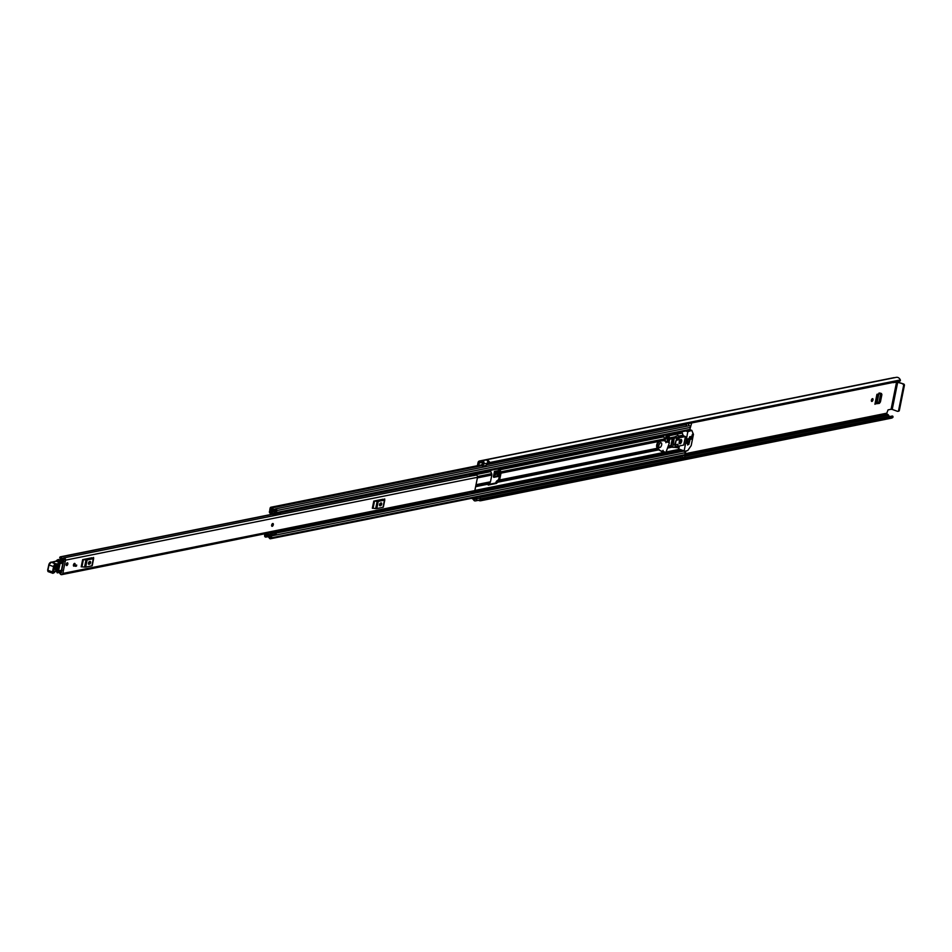 <?xml version="1.0" encoding="UTF-8"?>
<svg xmlns="http://www.w3.org/2000/svg" width="952" height="952" viewBox="0 0 952 952"><rect width="100%" height="100%" fill="white"/><g stroke="black" fill="none" stroke-linecap="round" stroke-linejoin="round"><path stroke-width="1.43" d="M871.366 400.495A1.452 0.726 109.9 0 0 871.806 399.459A1.452 0.726 109.9 0 0 871.842 399.162M666.341 435.064A17.933 8.901 -70.1 0 1 666.281 437.004L667.352 440.122A17.933 8.901 -70.1 0 1 667.019 441.93M477.392 465.718L478.035 462.577A2.297 1.904 78.6 0 1 480.343 461.077L480.903 461.113A4.26 3.534 78.6 0 1 481.926 460.685A4.26 3.534 78.6 0 1 482.545 460.625L482.533 460.685A2.023 1.678 -101.4 0 1 483.771 463.886L482.426 466.171L481.414 465.278L482.819 462.827L482.248 462.113A2.796 2.332 78.6 0 1 482.248 462.113A2.796 2.332 78.6 0 0 481.533 462.398A2.023 1.678 -101.4 0 1 480.272 462.529L480.07 462.458A0.845 0.702 78.6 0 0 479.213 463.005L478.725 465.445M879.148 401.47L880.612 394.188L881.897 394.604L880.433 401.887L879.148 401.47L878.113 402.958L875.281 403.529M880.112 393.009L880.612 394.188M496.896 476L497.896 474.608L496.896 476L493.433 476.702M497.896 474.608L498.634 471.383M871.401 400.209A1.452 0.726 109.9 0 0 871.699 401.423A1.452 0.726 109.9 0 0 872.996 399.888A1.452 0.726 109.9 0 0 872.698 398.674A1.452 0.726 109.9 0 0 871.401 400.209M667.471 434.838L666.281 435.076L664.901 441.05M668.197 436.778L667.495 437.063A17.933 8.901 109.9 0 0 667.519 436.302M893.214 382.644L896.546 382.145L891.084 409.265L888.049 409.872L886.8 413.18A0.845 0.702 -101.4 0 0 887.323 414.227L887.526 414.298A2.023 1.678 78.6 0 1 888.573 415.286A2.796 2.332 -101.4 0 0 889.787 416.536M878.113 402.958L879.386 403.374L874.995 403.898M881.897 394.604L881.397 393.426L876.935 394.33L874.924 404.267M879.386 403.374L880.433 401.887M499.003 470.502L494.433 471.418L493.576 477.154M499.788 472.061L499.193 475L498.277 474.632L497.265 476.095L498.17 476.464L499.193 475M498.17 476.464L493.957 477.309L493.469 476.155M495.849 469.265L498.765 468.967M665.305 439.919L665.246 441.181M482.426 466.171L486.091 465.433L487.436 463.148A2.023 1.678 -101.4 0 0 486.21 459.947L482.533 460.685M480.236 496.575L480.391 498.086A2.023 1.678 -101.4 0 1 479.106 500.169L475.441 500.907A2.023 1.678 -101.4 0 1 474.465 500.752L474.453 500.812A4.26 3.534 78.6 0 1 473.203 499.288L472.704 498.943A2.297 1.904 78.6 0 1 471.799 498.265M475.369 497.551L475.5 499.086L474.75 499.336A2.796 2.332 78.6 0 1 474.239 498.61A2.023 1.678 -101.4 0 0 473.668 497.896M475.441 500.907A2.023 1.678 -101.4 0 0 476.726 498.824L476.559 497.313M480.165 499.336A2.796 2.332 -101.4 0 0 481.581 498.693L892.821 416.286A0.845 0.702 78.6 0 1 892.738 417.512L482.14 500.086A0.845 0.702 -101.4 0 0 482.212 498.86L892.821 416.286M899.914 381.074L489.316 463.648A0.845 0.702 -101.4 0 0 489.709 462.529L900.318 379.955A0.845 0.702 78.6 0 1 899.914 381.074L488.709 463.362A2.796 2.332 -101.4 0 0 487.698 461.827M478.511 500.288A4.26 3.534 -101.4 0 0 480.796 500.728L891.405 418.154A4.26 3.534 -101.4 0 0 892.738 417.512M480.796 500.728A4.26 3.534 -101.4 0 0 482.14 500.086M489.709 462.529A4.26 3.534 -101.4 0 0 486.282 459.875L486.258 459.959M900.318 379.955A4.26 3.534 -101.4 0 0 896.26 377.361L481.926 460.685M482.545 460.625L486.282 459.875M894.547 377.706A2.297 1.904 -101.4 0 0 893.785 377.682L479.451 461.006M498.17 474.727L498.943 471.323L498.277 474.632M497.575 471.597L497.479 473.061L493.957 473.763M493.814 474.477L497.479 473.061M497.158 473.81L493.588 475.583M879.041 392.998L877.173 402.291L878.315 394.045M878.208 394.068L876.578 402.637M876.483 402.672L875.423 402.851M489.316 463.648L899.807 381.109M481.962 498.61L892.369 416.012M892.738 416.167L482.212 498.86M891.084 409.265L892.226 409.419L897.688 382.299L896.546 382.145M897.688 382.299L903.698 384.025L896.772 381.728M903.698 384.025A1.119 0.928 78.6 0 1 904.4 385.417L899.354 410.419A1.119 0.928 78.6 0 1 898.664 411.181L897.867 411.347A1.119 0.928 -101.4 0 1 897.438 411.312L892.226 409.419M897.867 411.347A1.119 0.928 -101.4 0 0 898.569 410.574L899.354 410.419M904.4 385.417L903.603 385.584L898.569 410.574M903.603 385.584A1.119 0.928 -101.4 0 0 902.901 384.192M668.435 440.014L667.495 437.063M272.998 523.552A1.452 0.726 -70.1 0 1 273.295 524.766A1.452 0.726 -70.1 0 1 272.01 526.301A1.452 0.726 -70.1 0 1 271.713 525.087A1.452 0.726 -70.1 0 1 272.998 523.552A1.452 0.726 109.9 0 0 272.736 523.529A1.452 0.726 109.9 0 0 271.713 524.861A1.452 0.726 109.9 0 0 271.963 526.278M73.97 566.154A1.452 0.726 109.9 0 0 74.994 564.81A1.452 0.726 109.9 0 0 74.744 563.405A1.452 0.726 109.9 0 0 74.53 563.394A1.452 0.726 109.9 0 0 73.506 564.726A1.452 0.726 109.9 0 0 73.756 566.142A1.452 0.726 109.9 0 0 73.97 566.154M66.759 565.559A1.452 0.726 109.9 0 0 67.782 564.227A1.452 0.726 109.9 0 0 67.532 562.81A1.452 0.726 109.9 0 0 67.318 562.799A1.452 0.726 109.9 0 0 66.295 564.131A1.452 0.726 109.9 0 0 66.545 565.548A1.452 0.726 109.9 0 0 66.759 565.559M62.82 573.449L65.498 560.157A1.737 1.44 -101.4 0 0 63.367 558.086A2.38 1.975 78.6 0 1 60.642 556.968L60.119 556.968A0.845 0.702 -101.4 0 0 59.928 558.217A3.844 3.189 78.6 0 0 63.129 559.705A3.844 3.189 78.6 0 0 63.974 559.383L61.214 573.068A3.844 3.189 78.6 0 0 57.786 571.212A3.844 3.189 78.6 0 0 57.287 571.355A0.845 0.702 -101.4 0 0 56.977 572.568L57.429 572.914A2.38 1.975 78.6 0 1 60.19 573.794A1.737 1.44 -101.4 0 0 62.82 573.449L474.834 490.589L477.511 477.297A1.737 1.44 -101.4 0 0 476.274 475.084L476.036 475.06A1.119 0.928 -101.4 0 1 475.143 474.06L475.036 473.311M82.657 559.633L83.383 559.633L81.943 566.809L81.206 566.821L82.657 559.633L93.474 557.932M373.791 501.085L374.517 501.085L373.065 508.261L372.339 508.273L373.791 501.085L384.596 499.383M75.613 565.262L76.684 565.048L76.469 566.107L75.398 566.321L75.613 565.262M472.168 475.869A1.737 1.44 -101.4 0 1 473.061 475.726L476.274 475.084M470.919 476.048A2.38 1.975 78.6 0 1 469.443 474.762L280.197 512.628M61.749 574.639L473.763 491.779A1.737 1.44 -101.4 0 0 474.834 490.589M471.24 492.291L467.634 493.017M84.157 559.336L92.07 557.741M89.536 564.155A1.404 0.69 109.9 0 0 90.523 562.87A1.404 0.69 109.9 0 0 90.273 561.513A1.404 0.69 109.9 0 0 90.071 561.501L89.452 561.62A1.404 0.69 109.9 0 0 88.476 562.906A1.404 0.69 109.9 0 0 88.714 564.274A1.404 0.69 109.9 0 0 88.917 564.286L88.393 563.751M88.393 563.715A1.404 0.69 109.9 0 0 89.417 561.632M93.617 558.55L91.88 565.857L93.57 557.444M83.383 559.633L87.108 559.931L85.656 567.106L91.88 565.857M85.656 567.106L84.561 567.106L86.013 559.931M81.943 566.809L84.561 567.106M87.108 559.931L93.332 558.669M375.29 500.788L383.192 499.193M380.657 505.607A1.404 0.69 109.9 0 0 381.645 504.322A1.404 0.69 109.9 0 0 381.407 502.965A1.404 0.69 109.9 0 0 381.193 502.953L380.586 503.072A1.404 0.69 109.9 0 0 379.598 504.358A1.404 0.69 109.9 0 0 379.836 505.726A1.404 0.69 109.9 0 0 380.05 505.738L379.527 505.203M379.515 505.167A1.404 0.69 109.9 0 0 380.538 503.084M384.751 500.002L383.013 507.309L384.703 498.896M374.517 501.085L378.23 501.383L376.79 508.558L383.013 507.309M376.79 508.558L375.695 508.558L377.147 501.383M373.065 508.261L375.695 508.558M378.23 501.383L384.465 500.133M473.215 475.702L472.977 475.667A1.119 0.928 -101.4 0 1 472.085 474.679L471.978 473.929M471.299 475.976A2.63 2.178 -101.4 0 1 470.883 474.834L470.788 474.167M75.66 565.25L76.469 566.107M63.332 561.466L63.998 561.311M61.166 560.466L64.308 559.728M54.704 568.273L55.24 568.963L58.56 568.511L59.179 565.714L55.347 566.488M58.5 565.774L58.012 567.999L54.692 568.463M56.394 560.966A6.164 3.058 109.9 0 0 56.799 560.609L58.215 559.526A5.605 2.785 109.9 0 0 57.287 560.252A5.605 2.785 -70.1 0 1 56.108 561.109A31.94 15.851 -70.1 0 1 51.658 562.227L56.227 563.893A31.94 15.851 109.9 0 0 60.678 562.775A5.605 2.785 109.9 0 0 61.856 561.918A5.605 2.785 -70.1 0 1 62.856 561.156L63.272 561.823A5.046 2.499 109.9 0 0 62.368 562.513A6.164 3.058 -70.1 0 1 61.083 563.453A32.499 16.136 -70.1 0 1 56.525 564.596L56.287 564.512A2.237 1.119 109.9 0 0 54.312 566.845L53.669 572.937A1.845 0.916 109.9 0 0 54.609 572.152A2.796 1.392 -70.1 0 1 56.025 570.95L61.44 570.427L63.129 561.371M51.027 562.596L51.444 562.156A2.796 1.392 109.9 0 0 48.98 565.083L47.898 570.296L52.467 571.962L53.55 566.737A2.796 1.392 -70.1 0 1 56.025 563.822L56.525 564.596M48.79 564.988L47.898 570.296A1.571 0.773 109.9 0 0 48.207 571.652L52.991 573.33A1.571 0.773 -70.1 0 1 52.776 573.306A1.571 0.773 -70.1 0 1 52.467 571.962L53.229 572.069M55.835 571.26L59.06 570.522M58.738 570.902L60.547 570.545M62.368 562.513L56.882 560.442L58.358 559.526L62.999 561.133L58.727 559.586M59.762 565.119L58.822 569.403L55.502 569.867L56.454 565.583L59.762 565.119A0.845 0.702 82.1 0 1 59.203 565.702L59.203 565.702A0.845 0.702 82.1 0 1 59.179 565.714L55.882 566.166A0.845 0.702 82.1 0 1 55.859 566.166L55.882 566.166A0.845 0.702 82.1 0 0 56.454 565.583M54.431 567.559L57.751 567.095L57.905 566.369L54.597 566.821M66.247 564.346A1.452 0.726 -70.1 0 1 67.532 562.81A1.452 0.726 -70.1 0 1 67.83 564.024A1.452 0.726 -70.1 0 1 66.545 565.548A1.452 0.726 -70.1 0 1 66.247 564.346M73.459 564.929A1.452 0.726 -70.1 0 1 74.744 563.405A1.452 0.726 -70.1 0 1 75.041 564.607A1.452 0.726 -70.1 0 1 73.756 566.142A1.452 0.726 -70.1 0 1 73.459 564.929M663.603 435.385L664.448 438.932A1.737 1.44 78.6 0 1 664.627 440.252L664.496 440.907M501.014 473.156L499.645 479.963A1.737 1.44 78.6 0 1 498.991 480.974L496.492 483.414L488.245 485.08L488.174 483.89L489.828 482.819A1.737 1.44 -101.4 0 0 490.47 481.807L491.851 475A1.737 1.44 -101.4 0 0 491.672 473.68L490.589 471.264L491.244 470.181L499.622 468.539L500.835 471.835A1.737 1.44 78.6 0 1 501.014 473.156L658.498 441.49M499.8 469.229L498.753 469.05A1.737 1.44 -101.4 0 0 498.931 470.371L500.014 472.787L498.634 479.594L496.801 480.962A1.737 1.44 -101.4 0 0 496.147 481.974L497.111 482.521M660.509 450.712L661.997 451.902L663.354 451.653M487.924 484.58L495.492 483.057L496.111 482.164M668.982 442.644L669.673 439.241A1.737 1.44 -101.4 0 0 669.494 437.92L668.637 434.374M271.011 511.878L270.915 511.843A1.285 1.071 -101.4 0 0 271.736 511.748A2.321 1.928 78.6 0 1 274.45 512.735A1.285 1.071 -101.4 0 0 276.425 512.533L276.818 510.534A1.285 1.071 -101.4 0 0 275.223 509.011A2.749 2.285 78.6 0 1 272.105 507.88A1.285 1.071 -101.4 0 0 270.142 508.118L269.737 510.129L272.736 510.093M667.983 442.287L668.661 438.872L667.59 436.444A1.737 1.44 78.6 0 1 667.412 435.135L667.519 434.6M275.925 515.008L276.485 513.806L280.4 513.021L279.829 514.223L275.509 515.27A1.511 1.261 -101.4 0 1 274.438 515.329L270.213 513.33A1.404 1.166 -101.4 0 1 269.44 511.629L269.452 511.545A1.452 1.214 78.6 0 1 270.915 510.593L271.189 510.677A3.558 2.963 78.6 0 1 272.082 510.296A3.558 2.963 78.6 0 1 275.33 512.176L275.747 510.105A3.975 3.308 78.6 0 1 274.819 510.474A3.975 3.308 78.6 0 1 271.237 508.475L270.749 510.498M667.971 446.774A1.737 1.44 -101.4 0 0 668.304 446.048L668.387 445.619M264.977 533.763L264.632 535.44A1.285 1.071 -101.4 0 0 266.239 536.976A2.749 2.285 78.6 0 1 269.356 538.106A1.285 1.071 -101.4 0 0 271.308 537.868L271.713 535.869A1.285 1.071 -101.4 0 0 270.082 534.358A2.321 1.928 78.6 0 1 267.381 533.382A1.285 1.071 -101.4 0 0 267.334 533.298M684.678 451.212A1.285 1.071 78.6 0 1 685.25 452.712L684.857 454.699A1.285 1.071 78.6 0 1 684.06 455.58L270.511 538.749M686.63 423.985L686.309 425.568A2.749 2.285 -101.4 0 0 687.284 426.079M688.76 425.841A1.285 1.071 78.6 0 1 690.367 427.377L689.962 429.364A1.285 1.071 78.6 0 1 689.165 430.245L275.628 513.414M275.533 531.644A1.511 1.261 78.6 0 1 275.866 532.097L276.163 534.024L271.879 535.048L270.915 533.31L269.297 532.894M275.021 514.151L270.535 512.2L273.343 511.629M685.678 451.01L684.821 457.019L681.918 457.852M691.688 422.974L690.188 428.221M266.048 533.798L265.715 535.881A3.975 3.308 78.6 0 1 266.631 535.512A3.975 3.308 78.6 0 1 270.225 537.511L270.654 535.44A3.558 2.963 78.6 0 1 269.749 535.809A3.558 2.963 78.6 0 1 266.489 533.941L266.239 533.822A1.452 1.214 78.6 0 1 265.846 533.596M274.759 514.199L276.485 513.806M279.829 514.223L279.424 514.485A1.511 1.261 78.6 0 1 278.65 514.639M280.4 513.021L276.258 513.354M272.248 534.81L271.951 532.882A1.511 1.261 -101.4 0 0 271.618 532.43M276.163 534.024L271.879 535.048M272.212 533.394L276.128 532.608M688.927 423.521L688.463 425.841M684.464 457.4L681.275 457.852A1.678 1.392 78.6 0 1 680.192 456.365M681.715 457.96L684.821 457.019M682.394 455.913L682.06 457.579M676.11 440.252L674.528 444.905L675.206 444.774M686.844 443.406L687.522 443.275L688.427 438.753L686.844 443.406M679.145 442.549A1.321 0.654 109.9 0 0 680.252 441.145A1.321 0.654 109.9 0 0 680.037 440.086M679.216 441.871A2.237 1.119 109.9 0 0 679.68 443.739A2.237 1.119 109.9 0 0 681.668 441.383A2.237 1.119 109.9 0 0 681.204 439.515A2.237 1.119 109.9 0 0 679.216 441.871M679.3 443.358A2.237 1.119 109.9 0 0 680.751 441.05A2.237 1.119 109.9 0 0 680.668 439.562M691.783 430.399L693.449 434.362L691.176 445.619L687.701 450.605L684.083 451.319L687.82 431.708L691.783 430.399L689.843 429.697M679.478 445.905L678.597 449.32L684.012 451.26M688.617 439.396L689.76 436.67L688.617 439.955M687.606 444.453L688.736 441.728L687.594 445.012M688.82 444.203L690.973 436.433L688.76 444.524M691.152 439.205L692.39 434.302M680.097 436.325L683.143 435.718L681.941 431.708M683.143 435.718L685.428 436.54L680.073 437.623L679.859 436.254L676.979 437.73L674.694 436.897L677.812 435.516M672.219 447.142L670.839 445.845L672.338 438.396L676.67 437.789L674.742 447.369L677.55 447.702L678.359 446.131L683.714 445.048L685.428 436.54M691.759 439.074L692.592 434.957M672.338 438.396L674.694 436.897M674.29 437.837L672.755 447.333L670.839 445.845M674.742 447.369L672.755 447.333M677.515 446.678L678.002 444.286L675.861 444.715L675.539 446.31L677.515 446.678L675.611 445.988M679.395 437.373L677.098 438.598L676.777 440.193L678.907 439.764L679.395 437.373M687.439 438.836L686.547 443.275M677.003 439.074L678.907 439.764M663.032 451.236L663.056 450.344L662.247 451.355L659.974 450.51L657.689 447.88A3.808 1.892 -70.1 0 1 657.761 444.025A3.808 1.892 -70.1 0 1 660.212 441.121L663.639 440.597L665.912 441.419L665.888 442.728L666.662 441.811L669.411 442.799L665.876 452.557L662.509 451.046M661.557 451.105L659.296 450.26L657.689 447.88M666.662 441.811L669.28 442.751M663.639 440.597L665.234 441.169M661.89 440.633L662.949 440.348M660.212 441.121L659.522 440.871L661.2 440.383M659.522 440.871A3.808 1.892 109.9 0 0 657.07 443.775A3.808 1.892 109.9 0 0 657.011 447.642M658.653 449.356L657.975 449.106M659.974 450.51L659.296 450.26M661.652 444.893A2.523 1.25 109.9 0 0 661.128 442.799A2.523 1.25 109.9 0 0 658.891 445.441A2.523 1.25 109.9 0 0 659.415 447.535A2.523 1.25 109.9 0 0 661.652 444.893M886.8 413.18L685.488 453.664M482.7 462.303L479.213 463.005M487.436 463.148L483.771 463.886M475.476 499.181L474.75 499.336M888.573 415.286L684.976 456.222M680.442 457.138L480.32 497.384M475.453 498.36L474.239 498.61M887.526 414.298L685.226 454.985M887.323 414.227L685.25 454.866M482.569 462.184L481.533 462.398M481.343 460.875L480.343 461.077M480.391 498.086L476.726 498.824M477.511 477.297L65.498 560.157M469.443 474.762L280.293 512.807M272.427 514.377L60.642 556.968M60.452 556.813L272.141 514.247L60.381 556.813M472.085 474.679L475.143 474.06M472.977 475.667L476.036 475.06M60.345 570.867L61.523 570.379L63.26 561.668M61.463 570.296L60.154 570.938M51.503 562.204L56.108 561.109L61.083 563.453M54.312 566.845L48.73 564.905L51.444 562.156L56.287 564.512M54.49 572.319L53.669 572.937M55.228 571.378A2.237 1.119 109.9 0 1 55.454 571.319L54.609 572.152M58.667 570.914L56.025 570.95M50.289 562.561A2.237 1.119 -70.1 0 0 48.826 564.857L47.648 570.129L48.207 571.652A1.571 0.773 109.9 0 0 48.409 571.664L52.61 573.187M47.838 570.891L47.719 570.212M57.37 559.907L55.633 561.323M55.24 568.963A0.845 0.702 82.1 0 1 55.502 569.867M58.56 568.511A0.845 0.702 82.1 0 1 58.822 569.403M57.751 567.095A0.845 0.702 -97.9 0 0 58.012 567.999M664.627 440.252L663.377 440.502M657.404 448.237L499.645 479.963M658.808 449.832L497.146 482.343M658.57 449.63L497.337 482.045M657.915 449.023L498.991 480.974M663.425 436.897L499.812 469.8M663.377 436.516L499.764 469.419M664.448 438.932L500.835 471.835M491.851 475L477.392 477.904M490.47 481.807L476.024 484.711M380.443 503.929L379.693 504.084M487.983 484.187L475.619 486.674M678.847 449.415L666.079 451.986M664.936 452.224L474.858 490.447M672.124 447.154L667.495 448.083M682.001 432.767L668.411 435.492M490.589 471.264L475.215 474.346M470.966 475.203L469.883 475.417M488.174 483.89L475.679 486.401M489.828 482.819L475.833 485.639M490.637 471.645L475.417 474.703M471.085 475.572L470.24 475.738M491.672 473.68L477.523 476.524M670.898 445.524L668.304 446.048M672.267 438.717L669.673 439.241M671.672 446.988L667.59 447.809M670.815 446.428L667.876 447.012M682.179 433.124L668.471 435.873M683.203 435.159L679.24 435.957M674.778 436.861L669.494 437.92M267.56 536.702L266.239 536.976M686.523 424.544L486.484 464.766M481.879 465.695L272.105 507.88M684.857 454.699L271.308 537.868M685.25 452.712L271.713 535.869M681.001 450.201L471.157 492.398M467.718 493.088L275.616 531.728M269.499 532.953L267.381 533.382M679.621 449.701L665.912 452.462M665.71 452.498L474.739 490.899M679.395 449.618L665.96 452.319M665.484 452.414L474.786 490.768M690.367 427.377L276.818 510.534M689.962 429.364L276.425 512.533M272.95 511.51L271.736 511.748M271.558 510.462L270.915 510.593M279.424 514.485L275.509 515.27M271.951 532.882L275.866 532.097M685.904 451.641L685.154 451.795M496.492 483.414L495.492 483.057M660.521 450.879L661.521 451.248M685.726 430.947L687.82 431.708M688.236 431.113L687.035 430.673M683.964 450.855L678.478 448.856M677.574 435.421L679.859 436.254M674.682 437.765L673.159 437.206M671.362 446.036L672.874 438.586M662.39 451.296L663.068 451.545M482.664 462.267L481.046 462.589M494.255 472.263L499.241 471.264M875.162 404.124L877.149 394.283M62.177 570.319L61.499 570.462M59.155 570.926L57.786 571.212M64.272 559.478L63.129 559.705M469.193 474.608L280.197 512.616M472.549 475.726L279.126 514.615M275.057 515.437L63.736 557.932M93.665 558.479L92.213 565.655M384.786 499.931L383.347 507.107M58.631 570.926L60.095 570.95M54.907 568.856L55.882 566.166M267.714 536.738L265.941 537.095M683.584 451.141L276.139 533.072M271.368 534.036L270.404 534.227M488.733 463.434L487.067 463.767M481.664 464.862L270.939 507.237M689.058 425.722L275.521 508.892M273.117 511.545L271.415 511.89M267.631 535.31L266.631 535.512M270.689 535.619L269.749 535.809M275.794 510.272L274.819 510.474M272.843 510.153L272.082 510.296M275.14 515.425L279.043 514.639M660.605 450.891L661.604 451.26M691.866 430.399L689.855 429.673M684.083 451.319L678.597 449.32M680.002 436.242L677.717 435.409M672.481 447.285L671.065 446.774M660.402 442.525L661.128 442.799M658.677 447.273L659.415 447.535"/></g></svg>
